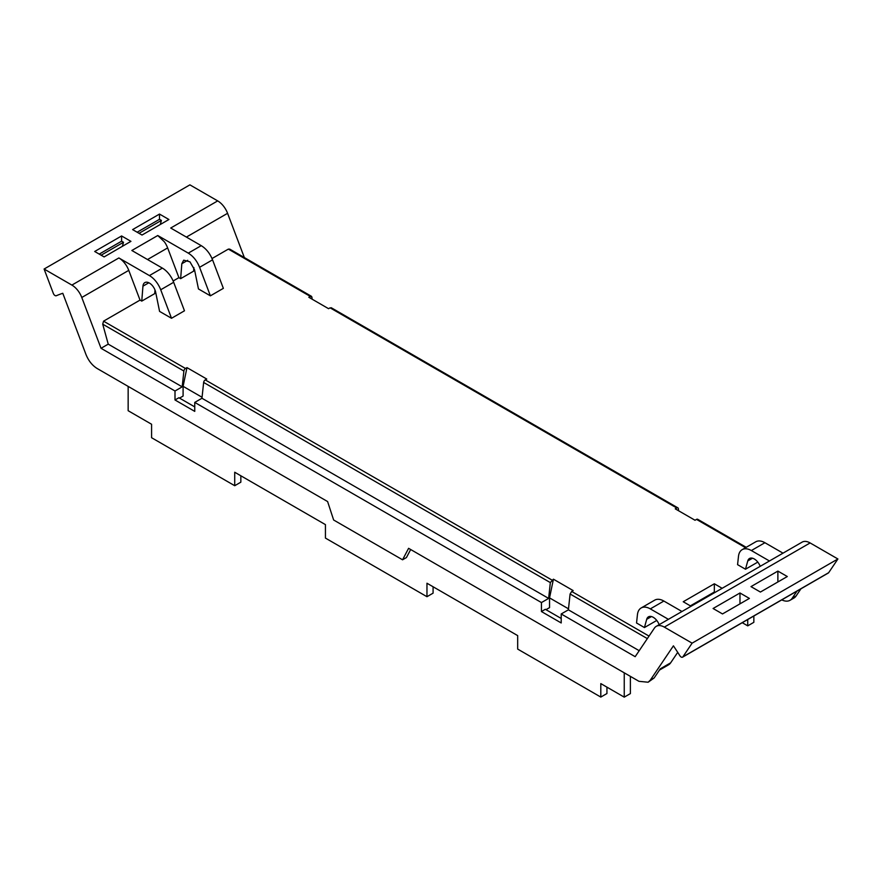 <?xml version="1.0" encoding="UTF-8"?>
<svg xmlns="http://www.w3.org/2000/svg" width="882" height="882" viewBox="0 0 882 882"><rect width="100%" height="100%" fill="white"/><g stroke="black" fill="none" stroke-linecap="round" stroke-linejoin="round"><path stroke-width="1.32" d="M757.792 562.11L745.477 569.221L747.749 560.974A9.625 5.557 60 0 1 749.502 558.504A9.625 5.557 60 0 1 760.207 566.321M764.914 542.717L751.354 550.544A18.324 10.584 -120 0 0 742.192 549.64L755.753 541.802A18.324 10.584 60 0 1 764.914 542.717L783.007 553.157M745.477 569.221L737.572 564.656L738.488 556.31A18.324 10.584 -120 0 1 742.192 549.64M751.354 550.544L769.446 560.985M85.929 354.366L62.787 293.287A236.53 136.567 60 0 0 59.789 294.334A4.586 2.646 60 0 0 59.767 294.345A236.464 136.523 60 0 0 56.305 295.724A2.745 1.588 60 0 1 53.339 293.419L44.1 269.032L71.883 285.084A16.041 9.261 60 0 1 81.783 297.488L101.033 348.302L175 391.002L175 399.976L194.757 411.387L194.757 402.413L541.438 602.56L541.438 611.546L561.206 622.957L561.206 613.971L635.172 656.682L654.422 628.094A16.041 9.261 60 0 1 656.296 626.319A16.041 9.261 60 0 1 664.311 627.113L692.105 643.154L682.866 656.87A2.745 1.588 60 0 1 682.547 657.178A2.745 1.588 60 0 1 679.89 655.745A236.464 136.523 60 0 0 676.428 650.376A4.586 2.646 60 0 1 676.428 650.376A236.53 136.567 60 0 0 673.418 645.833L650.277 680.187L648.127 682.227L638.965 681.323L408.598 548.317L402.556 559.794L333.639 520.005L327.597 501.549L97.241 368.555C92.268 365.49 88.498 360.76 85.929 354.377M193.886 267.588L193.599 271.171L180.645 278.657L178.914 277.654L173.137 280.983M101.033 348.302L108.232 344.145L102.72 324.179L103.547 321.169L140.029 300.101L141.759 301.104L154.725 293.618L155 290.035M541.438 602.56L548.637 598.415L550.324 582.594L203.643 382.446A2.293 1.323 -60 0 1 205.252 379.888L206.741 379.04L186.973 367.629L185.485 368.478A2.293 1.323 -60 0 0 183.886 371.035L182.188 386.845L108.232 344.145M550.324 582.594L553.422 579.187L573.179 590.598L571.701 591.458L649.031 636.098M691.047 606.254L683.23 601.745L714.332 583.785L722.149 588.294M678.611 510.777L678.357 508.682A2.293 1.323 120 0 0 677.894 507.867A2.293 1.323 120 0 0 676.748 507.988L675.259 508.837L695.027 520.248L696.515 519.399L745.544 547.7M331.676 308.535L330.066 307.829L328.578 308.689L308.821 297.278L310.299 296.418L311.908 297.124L311.445 296.308L229.772 249.143L228.361 249.11L310.299 296.418M212.022 258.536L228.361 249.11M656.759 620.443L644.433 627.554L636.539 622.99L637.443 614.655A18.324 10.584 60 0 1 641.148 607.974A18.324 10.584 60 0 1 650.321 608.878L668.413 619.329M162.365 268.106L149.4 275.581A18.324 10.584 -120 0 1 160.711 289.77L171.516 318.281L182.916 311.699L184.47 310.795L173.666 282.284A18.324 10.584 -120 0 0 162.365 268.106L131.848 250.488L157.768 235.516L164.394 241.833A16.041 9.261 -120 0 1 167.646 247.919L178.914 277.654M171.516 318.281L159.576 311.39L155.662 292.229A9.162 5.292 -120 0 0 144.813 282.615A9.162 5.292 -120 0 0 142.95 286.165L148.838 282.769M44.1 269.032L189.895 184.856L217.689 200.898L170.711 228.03L201.239 245.659C206.201 248.713 209.971 253.443 212.551 259.837L223.355 288.348L210.39 295.834L198.461 288.943L194.536 269.782L189.95 261.833L183.699 260.168L181.824 263.718L180.645 278.657M746.216 547.314L697.662 519.278A2.293 1.323 120 0 0 696.515 519.399M656.296 626.319L802.091 542.143A16.041 9.261 60 0 1 810.117 542.937L837.9 558.979L692.105 643.154M682.866 656.87L828.661 572.694L837.9 558.979M828.661 572.694A2.745 1.588 60 0 1 828.341 572.991L682.547 657.178M800.911 588.834L796.071 596.012A18.335 10.584 60 0 1 793.932 598.051L790.04 600.289A18.335 10.584 60 0 1 781.783 599.87M217.689 200.898A16.041 9.261 60 0 1 227.578 213.312L186.4 237.082M244.347 257.566L227.578 213.312M639.196 650.696L568.394 609.826L561.206 613.971M571.701 591.458L570.092 594.005L568.394 609.826M659.163 624.665A9.625 5.557 60 0 0 657.674 621.733A9.625 5.557 60 0 0 648.865 616.639A9.625 5.557 60 0 0 648.457 616.838A9.625 5.557 60 0 0 646.704 619.307L644.433 627.554M641.148 607.974L654.709 600.146A18.324 10.584 60 0 1 663.87 601.05L681.973 611.491M212.551 259.837L199.586 267.312L210.39 295.834M199.586 267.312C197.017 260.929 193.246 256.199 188.285 253.134L157.768 235.516M312.162 299.207L311.908 297.124M690.352 605.857L714.332 592.02L714.332 583.785M714.332 592.02L715.015 592.417M553.422 579.187L549.541 597.886L568.504 608.834M545.98 609.671L549.541 607.621L549.541 597.886M541.438 611.546L545.33 609.297L561.206 618.469M203.643 382.446L201.956 398.256L194.757 402.413M186.973 367.629L183.092 386.327L202.055 397.275M175 391.002L182.188 386.845M175 399.976L178.881 397.738L194.757 406.9M183.092 386.327L183.092 396.051L179.531 398.113M140.029 300.101L128.761 270.366A16.041 9.261 -120 0 0 125.509 264.28A16.041 9.261 -120 0 0 118.883 257.963A16.041 9.261 -120 0 0 118.872 257.952L71.883 285.084M141.759 301.104L142.95 286.165M149.4 275.581L118.883 257.963M777.88 571.095L787.306 576.53L760.405 592.054L750.99 586.618L777.88 571.095L777.88 581.966M739.976 592.98L749.391 598.415L722.501 613.938L713.086 608.503L739.976 592.98L739.976 603.85M797.019 591.083L792.179 598.261A18.335 10.584 60 0 1 790.04 600.289M548.637 598.415L201.956 398.256M677.718 652.349L670.662 662.823L660.331 668.788L654.157 677.949L648.127 682.227M402.556 559.794L406.448 557.545L410.67 549.519M753.845 616L753.845 622.317L747.727 625.856L742.258 622.692M630.376 676.362L630.376 693.605L624.247 697.144L600.807 683.605L600.807 697.078L517.679 649.086L517.679 635.613L426.965 583.234L426.965 596.706L325.436 538.086L325.436 524.625L234.722 472.245L234.722 485.717L151.583 437.715L151.583 424.253L128.155 410.714L128.155 386.404M624.247 697.144L624.247 672.823M670.662 662.823A18.324 10.584 60 0 1 668.523 664.852L659.449 670.088M600.807 697.078L606.937 693.539L606.937 687.144M426.965 596.706L433.084 593.167L433.084 586.773M234.722 485.717L240.841 482.178L240.841 475.784M747.727 625.856L747.727 619.539M159.499 214.072L168.914 219.508L142.024 235.042L132.609 229.596L159.499 214.072L159.499 219.309L137.14 232.22M130.933 241.348L104.12 256.927L94.694 251.48L121.595 235.957L130.933 241.348M122.389 246.376L123.48 242.285L121.595 241.194L121.595 235.957M99.236 254.104L121.595 241.194M139.036 233.311L161.395 220.401L159.499 219.309M160.292 224.491L161.395 220.401M101.132 255.196L123.48 242.285M747.749 560.974L752.511 558.218M103.547 321.169L185.485 368.478M205.252 379.888L551.934 580.047M330.066 307.829L676.748 507.988M664.311 627.113L810.117 542.937M570.092 594.005L647.344 638.612M650.321 608.878L663.87 601.05M187.712 260.322L181.824 263.718M183.886 371.035L102.72 324.179M81.783 297.488L128.761 270.366M147.526 259.529L167.646 247.919M646.704 619.307L651.467 616.551M160.711 289.77L173.666 282.284M796.071 596.012L792.19 598.261M650.277 680.187L654.157 677.949M201.239 245.659L188.285 253.134M331.213 307.719L677.894 507.867"/></g></svg>
